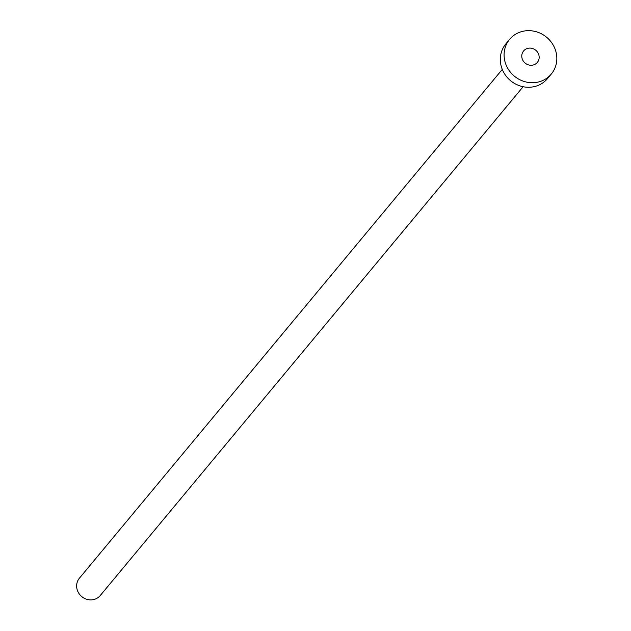 <?xml version="1.0" encoding="UTF-8"?>
<svg xmlns="http://www.w3.org/2000/svg" width="631" height="631" viewBox="0 0 631 631"><rect width="100%" height="100%" fill="white"/><g stroke="black" fill="none" stroke-linecap="round" stroke-linejoin="round"><path stroke-width="0.95" d="M533.305 64.985A8.944 8.337 39.7 0 0 537.344 62.406A8.944 8.337 39.7 0 0 537.541 52.176A8.944 8.337 39.7 0 0 527.626 48.39A8.944 8.337 39.7 0 0 523.588 50.969A8.944 8.337 39.7 0 0 523.391 61.199A8.944 8.337 39.7 0 0 533.305 64.985M523.131 86.723L100.242 595.546A13.559 12.628 -140.3 0 1 94.122 599.45A13.559 12.628 -140.3 0 1 79.104 593.716A13.559 12.628 -140.3 0 1 79.396 578.217L502.284 69.394M551.313 74.016L547.542 78.559A27.109 25.264 -140.3 0 1 535.293 86.368A27.109 25.264 -140.3 0 1 505.257 74.9A27.109 25.264 -140.3 0 1 505.841 43.902L509.611 39.359A27.109 25.264 -140.3 0 1 521.861 31.55A27.109 25.264 -140.3 0 1 551.896 43.018A27.109 25.264 -140.3 0 1 551.313 74.016A27.109 25.264 -140.3 0 1 539.071 81.825A27.109 25.264 -140.3 0 1 509.036 70.356A27.109 25.264 -140.3 0 1 509.611 39.359"/></g></svg>
